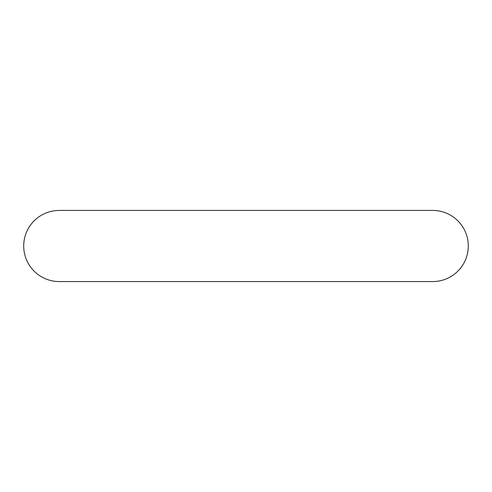 <?xml version="1.0" encoding="UTF-8"?>
<svg xmlns="http://www.w3.org/2000/svg" width="492" height="492" viewBox="0 0 492 492"><rect width="100%" height="100%" fill="white"/><g stroke="black" fill="none" stroke-linecap="round" stroke-linejoin="round"><path stroke-width="0.74" d="M59.274 210.435A35.565 35.565 0 0 0 23.708 246A35.565 35.565 0 0 0 59.274 281.565L432.726 281.565A35.565 35.565 0 0 0 468.292 246A35.565 35.565 0 0 0 432.726 210.435L59.274 210.435"/></g></svg>
